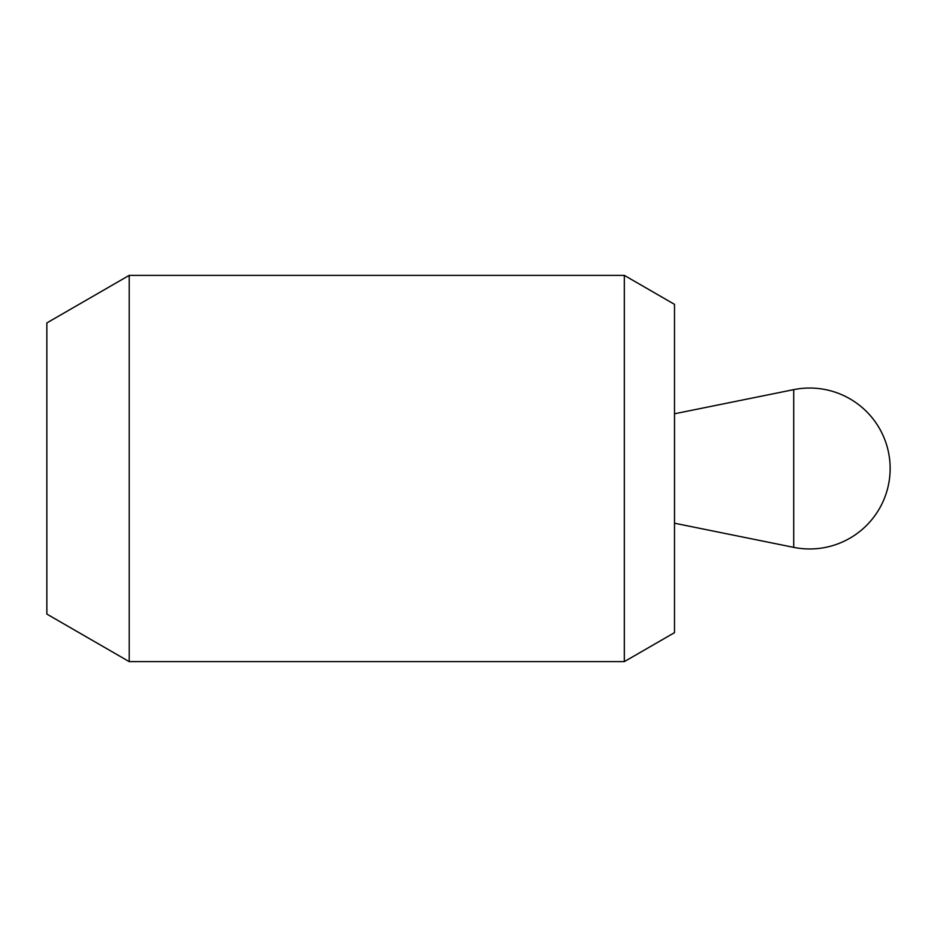 <?xml version="1.0" encoding="UTF-8"?>
<svg xmlns="http://www.w3.org/2000/svg" width="937" height="937" viewBox="0 0 937 937"><rect width="100%" height="100%" fill="white"/><g stroke="black" fill="none" stroke-linecap="round" stroke-linejoin="round"><path stroke-width="1.41" d="M624.323 275.373L624.323 661.627L129.212 661.627L129.212 275.373L624.323 275.373L674.499 304.349L674.499 632.651L624.323 661.627M129.212 661.627L46.85 614.075L46.85 322.925L129.212 275.373M793.709 547.36L674.523 523.221L674.523 413.779L793.709 389.64L793.709 547.36A80.465 80.465 0 0 0 890.15 468.5A80.465 80.465 0 0 0 793.709 389.64"/></g></svg>
